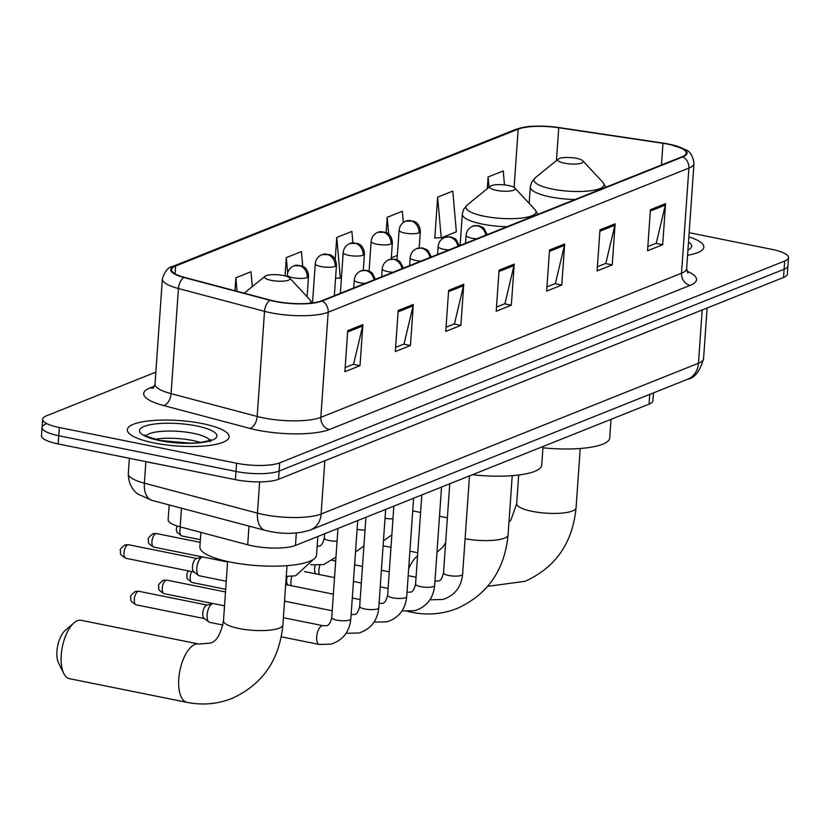 <?xml version="1.0" encoding="UTF-8"?>
<svg xmlns="http://www.w3.org/2000/svg" width="830" height="830" viewBox="0 0 830 830"><rect width="100%" height="100%" fill="white"/><g stroke="black" fill="none" stroke-linecap="round" stroke-linejoin="round"><path stroke-width="1.25" d="M653.449 392.901L652.899 400.724A31.893 7.989 -176 0 1 649.07 404.137L295.449 545.445A31.893 7.989 -176 0 1 247.703 544.781L180.183 526.894A31.893 7.989 -176 0 1 168.137 519.694L169.175 504.941M45.899 424.047A31.893 7.989 4 0 0 42.071 427.46L41.5 435.677A31.893 7.989 4 0 0 58.173 443.946L235.43 479.667A31.893 7.989 4 0 0 278.548 479.263L783.53 277.469A31.893 7.989 4 0 0 787.348 274.056L787.929 265.839A31.893 7.989 4 0 1 784.101 269.252A31.893 7.989 4 0 0 787.929 265.839L788.5 257.632A31.893 7.989 4 0 0 771.827 249.353L689.149 232.691M155.853 372.12L46.47 415.83A31.893 7.989 4 0 0 42.652 419.254A31.893 7.989 4 0 0 59.324 427.523L236.571 463.244A31.893 7.989 4 0 0 279.7 462.839L279.119 471.046L784.101 269.252L279.119 471.046A31.893 7.989 4 0 1 236 471.461A31.893 7.989 4 0 0 279.119 471.046L278.548 479.263M59.324 427.523L58.754 435.729L236 471.461L58.754 435.729A31.893 7.989 4 0 1 42.071 427.46A31.893 7.989 4 0 0 58.754 435.729L58.173 443.946M202.437 423.611A51.024 12.772 4 0 0 127.322 429.733A51.024 12.772 4 0 0 154.007 442.961A51.024 12.772 4 0 0 229.122 436.85A51.024 12.772 4 0 0 202.437 423.611A51.024 12.772 4 0 0 127.322 429.733A51.024 12.772 4 0 0 154.007 442.961A51.024 12.772 4 0 0 229.122 436.85A51.024 12.772 4 0 0 202.437 423.611M668.399 144.264A34.02 8.518 -176 0 1 686.192 153.083A34.02 8.518 -176 0 1 682.115 156.725L321.418 300.865A34.02 8.518 -176 0 1 270.476 300.159L184.395 277.355A34.02 8.518 -176 0 1 171.551 269.677A34.02 8.518 -176 0 1 175.628 266.025L518.179 129.138A34.02 8.518 -176 0 1 558.746 127.758L662.973 143.31A34.02 8.518 -176 0 1 668.399 144.264M668.804 144.098A34.87 8.725 4 0 0 663.243 143.123L559.015 127.571A34.87 8.725 4 0 0 532.487 126.316A34.87 8.725 4 0 0 517.432 128.992L174.881 265.88A34.87 8.725 4 0 0 183.866 277.49L269.947 300.294A34.87 8.725 4 0 0 322.154 301.02L682.862 156.88A34.87 8.725 4 0 0 668.876 144.109A34.87 8.725 4 0 0 668.804 144.098M347.739 330.662L344.865 371.726L360.002 365.677L362.876 324.613L347.739 330.662M345.156 367.534L353.58 364.173L362.658 326.014A8.508 7.314 -111.8 0 0 362.876 324.613M353.238 364.308L360.002 365.677M398.182 310.503L395.319 351.567L410.445 345.519L413.319 304.454L398.182 310.503M395.609 347.376L404.034 344.014L413.112 305.855A8.508 7.314 -111.8 0 0 413.319 304.454M403.681 344.149L410.445 345.519M448.636 290.344L445.762 331.409L460.899 325.36L463.763 284.296L448.636 290.344M446.052 327.217L454.477 323.856L463.555 285.696A8.508 7.314 -111.8 0 0 463.763 284.296M454.124 323.99L460.899 325.36M650.419 209.7L647.556 250.764L662.682 244.715L665.556 203.651L650.419 209.7M647.846 246.583L656.271 243.211L665.349 205.062A8.508 7.314 -111.8 0 0 665.556 203.651M655.918 243.356L662.682 244.715M599.976 229.858L597.102 270.922L612.239 264.884L615.113 223.81L599.976 229.858M597.393 266.741L605.817 263.369L614.895 225.221A8.508 7.314 -111.8 0 0 615.113 223.81M605.475 263.515L612.239 264.884M549.533 250.017L546.659 291.081L561.796 285.043L564.659 243.979L549.533 250.017M546.949 286.9L555.374 283.538L564.452 245.379A8.508 7.314 -111.8 0 0 564.659 243.979M555.021 283.673L561.796 285.043M499.079 270.175L496.205 311.25L511.342 305.201L514.216 264.137L499.079 270.175M496.506 307.058L504.931 303.697L513.998 265.538A8.508 7.314 -111.8 0 0 514.216 264.137M504.578 303.832L511.342 305.201M687.572 255.246A51.024 12.772 4 0 0 703.83 247.143A51.024 12.772 4 0 0 688.859 236.872A51.024 12.772 4 0 1 703.83 247.143A51.024 12.772 4 0 1 687.572 255.246M279.7 462.839L784.672 261.045A31.893 7.989 4 0 0 788.5 257.632M252.299 286.62L251.002 271.732L235.865 277.78L234.952 290.749M403.328 222.492L402.343 211.256L387.205 217.304L386.147 232.483M437.649 197.146L441.218 237.847L456.344 231.798L452.786 191.097L437.649 197.146L434.785 238.21L435.792 237.805M504.453 184.903L503.239 170.939L488.102 176.987L487.283 188.68M302.722 266.181L301.446 251.573L286.308 257.622L285.032 275.892M352.885 242.744L351.889 231.414L336.762 237.463L335.216 259.448M336.762 237.463L340.321 278.164L341.452 277.718M340.321 278.164L335.569 278.133M391.324 257.788L397.352 255.381M387.205 217.304L388.679 234.091M441.218 237.847L434.806 237.805M488.102 176.987L489.005 187.29M286.308 257.622L287.647 272.914M235.865 277.78L237.048 291.299M564.452 163.188A12.751 3.196 4 0 0 578.303 163.811A12.751 3.196 4 0 0 582.847 160.802A12.751 3.196 4 0 0 576.56 158.354A12.751 3.196 4 0 0 558.268 159.08A12.751 3.196 4 0 0 564.452 163.188M542.934 447.806A58.463 14.639 4 0 0 609.728 437.929L611.025 419.337M496.444 190.361A12.751 3.196 4 0 0 510.294 190.983A12.751 3.196 4 0 0 514.849 187.974A12.751 3.196 4 0 0 508.551 185.526A12.751 3.196 4 0 0 490.26 186.262A12.751 3.196 4 0 0 496.444 190.361M472.457 474.719A58.463 14.639 4 0 0 541.72 465.101L543.028 446.519M63.785 673.504L58.588 663.056A19.132 8.528 -78.6 0 1 57.675 645.937A19.132 8.528 -78.6 0 1 65.145 630.52L73.984 622.894A29.766 13.259 101.4 0 0 62.354 646.881A29.766 13.259 101.4 0 0 63.785 673.504A29.766 13.259 101.4 0 0 69.471 678.681L187.02 702.367A29.766 13.259 -78.6 0 1 179.197 674.717A29.766 13.259 -78.6 0 1 194.915 644.443A29.766 13.259 -78.6 0 1 198.785 644.018L209.834 643.177C216.194 642.057 220.749 634.597 223.488 620.799A29.766 7.449 -176 0 0 239.05 628.518A29.766 7.449 -176 0 0 279.305 628.144A29.766 7.449 -176 0 0 282.874 624.949C279.44 660.068 262.456 684.574 231.923 698.455C217.46 704.12 202.489 705.427 187.02 702.367M198.785 644.018L81.236 620.321A29.766 13.259 101.4 0 0 77.366 620.757A29.766 13.259 101.4 0 0 73.984 622.894M271.244 280.353A12.751 3.196 4 0 0 285.105 280.976A12.751 3.196 4 0 0 289.649 277.967A12.751 3.196 4 0 0 283.352 275.519A12.751 3.196 4 0 0 265.071 276.245A12.751 3.196 4 0 0 271.244 280.353M200.901 532.383L199.885 546.939A58.463 14.639 4 0 0 230.46 562.097A58.463 14.639 4 0 0 316.531 555.094L317.828 536.502M146.692 461.781A53.151 13.311 4 0 0 151.631 462.87A53.151 13.311 4 0 0 156.87 463.835M319.197 574.526A9.566 4.264 -78.6 0 1 318.917 570.158A9.566 4.264 -78.6 0 1 319.851 565.272M316.157 573.914L315.898 573.706A6.91 3.081 -78.6 0 1 314.58 568.519A6.91 3.081 -78.6 0 1 315.151 565.334M291.247 585.69A9.566 4.264 -78.6 0 1 290.967 581.322A9.566 4.264 -78.6 0 1 291.901 576.435M288.218 585.077L287.948 584.88A6.91 3.081 -78.6 0 1 286.63 579.693A6.91 3.081 -78.6 0 1 287.201 576.497M222.938 625.042L209.772 622.386A9.566 4.264 -78.6 0 1 208.942 622.012A9.566 4.264 -78.6 0 1 207.116 614.823A9.566 4.264 -78.6 0 1 212.304 603.773A9.566 4.264 -78.6 0 1 212.646 603.659A9.566 4.264 -78.6 0 1 213.549 603.638L224.536 605.848M208.942 622.012L204.107 618.381A6.91 3.081 -78.6 0 1 202.779 613.194A6.91 3.081 -78.6 0 1 206.535 605.215A6.91 3.081 -78.6 0 1 206.774 605.132L212.646 603.659M221.994 560.852L221.724 560.644A6.91 3.081 -78.6 0 1 221.091 559.897M225.023 561.464A9.566 4.264 -78.6 0 1 224.899 560.873M226.258 581.228L199.439 575.823A9.566 4.264 -78.6 0 1 198.619 575.439A9.566 4.264 -78.6 0 1 196.793 568.26A9.566 4.264 -78.6 0 1 202.313 557.096A9.566 4.264 -78.6 0 1 203.226 557.065L227.607 561.983M198.619 575.439L193.774 571.818A6.91 3.081 -78.6 0 1 192.456 566.631A6.91 3.081 -78.6 0 1 196.202 558.642A6.91 3.081 -78.6 0 1 196.451 558.559L202.313 557.096M649.755 394.385L649.07 404.137M181.49 508.209L180.183 526.894M249.01 526.085L247.703 544.781M296.32 532.995L295.449 545.445M145.873 461.625L144.368 483.185A21.258 12.502 104.8 0 0 152.097 500.417L138.226 494.224C136.587 493.186 128.38 487.418 128.297 473.588A42.517 10.645 4 0 0 144.368 483.185L257.456 513.137A42.517 10.645 4 0 0 263.629 514.569A42.517 10.645 4 0 0 321.117 514.029L698.466 363.239A42.517 10.645 4 0 0 703.57 358.685C699.97 371.238 694.679 378.086 687.697 379.217L310.347 530.007A21.258 18.27 68.2 0 0 321.117 514.029L324.841 460.764M702.19 309.974L698.466 363.239A21.258 18.27 68.2 0 1 687.697 379.217M259.634 481.888L257.456 513.137A21.258 12.502 104.8 0 0 265.185 530.37L152.097 500.417M783.53 277.469L784.672 261.045M235.43 479.667L236.571 463.244M686.898 271.13A53.151 13.311 -176 0 1 690.145 285.354L329.448 429.494A10.634 9.14 68.2 0 1 320.837 417.355L681.534 273.215A42.517 10.645 4 0 0 686.638 268.661L687.904 273.101M329.448 429.494A53.151 13.311 -176 0 1 257.58 430.179A53.151 13.311 -176 0 1 249.861 428.394L163.78 405.59A53.151 13.311 -176 0 1 150.074 387.89L154.577 386.095M263.338 417.895A42.517 10.645 4 0 0 320.837 417.355L328.182 312.225A42.517 10.645 -176 0 1 264.521 311.343L178.44 288.539A42.517 10.645 -176 0 1 162.369 278.932L155.023 384.062A42.517 10.645 4 0 0 171.084 393.659L257.165 416.463A42.517 10.645 4 0 0 263.338 417.895M532.487 126.316C527.932 126.305 522.236 127.364 515.409 129.501A10.634 9.14 68.2 0 1 517.432 128.992M174.881 265.88A10.634 9.14 -111.8 0 0 172.858 266.389C168.324 266.928 164.828 271.109 162.369 278.932M183.866 277.49A10.634 6.246 104.8 0 0 178.44 288.539L171.084 393.659A10.634 6.246 -75.2 0 1 163.78 405.59M269.947 300.294A10.634 6.246 104.8 0 0 264.521 311.343L257.165 416.463A10.634 6.246 -75.2 0 1 249.861 428.394M322.154 301.02A10.634 9.14 68.2 0 1 328.182 312.225L688.89 168.085A10.634 9.14 -111.8 0 0 682.862 156.88M668.876 144.109L684.802 149.348C689.813 150.842 692.874 155.573 693.984 163.531A42.517 10.645 -176 0 1 688.89 168.085L681.534 273.215A10.634 9.14 68.2 0 0 690.145 285.354M153.56 387.859A10.634 9.14 68.2 0 1 150.074 387.89M175.628 266.025L175.078 273.848M662.973 143.31L661.458 164.983M558.746 127.758L556.453 160.564M518.179 129.138L514.102 187.393M498.986 271.535L513.998 265.538M549.429 251.376L564.452 245.379M599.883 231.217L614.895 225.221M650.326 211.059L665.349 205.062M448.542 291.693L463.555 285.696M398.089 311.852L413.112 305.855M347.646 332.01L362.658 326.014M687.935 250.027A38.782 9.711 4 0 0 688.495 242.09M580.222 448.49L576.072 507.784A29.766 7.449 -176 0 1 572.503 510.979A29.766 7.449 -176 0 1 532.258 511.353A29.766 7.449 -176 0 1 516.685 503.634L511 519.839L508.966 522.122M529.167 203.371L530.308 186.989L531.646 182.175L535.277 177.765A35.151 8.798 4 0 0 552.303 189.064A35.151 8.798 4 0 0 590.483 190.776A35.151 8.798 4 0 0 603.026 182.496L582.847 160.802M530.308 186.989A38.263 9.587 4 0 0 550.321 196.918A38.263 9.587 4 0 0 574.951 199.542M512.214 475.663L508.074 534.966A29.766 7.449 -176 0 1 504.495 538.151A29.766 7.449 -176 0 1 465.101 538.701M508.074 534.966C504.64 570.075 487.656 594.581 457.112 608.473C442.66 614.127 427.689 615.435 412.22 612.374A29.766 13.259 -78.6 0 1 409.989 611.44M408.661 568.83A29.766 13.259 -78.6 0 1 417.552 555.934M460.121 245.441L462.3 214.161L463.648 209.347L467.269 204.937A35.151 8.798 4 0 0 484.305 216.246A35.151 8.798 4 0 0 522.475 217.958A35.151 8.798 4 0 0 535.018 209.668L514.849 187.974M462.3 214.161A38.263 9.587 4 0 0 482.313 224.09A38.263 9.587 4 0 0 506.954 226.725M310.451 303.178A35.151 8.798 4 0 0 309.818 299.661L289.649 277.967M200.258 442.421A32.401 8.113 4 0 0 192.664 440.491A32.401 8.113 4 0 0 155.127 439.257M209.72 440.274A32.401 8.113 4 0 0 193.162 433.302A32.401 8.113 4 0 0 146.049 435.823M159.817 440.637A38.782 9.711 4 0 0 212.252 440.149A38.782 9.711 4 0 0 196.627 425.935A38.782 9.711 4 0 0 144.192 426.423A38.782 9.711 4 0 0 159.817 440.637M485.851 235.149A10.634 9.14 -111.8 0 0 477.385 225.822A10.634 9.14 68.2 0 0 472.727 226.217L478.422 225.604L482.728 227.347L484.056 228.447L487.2 234.62M434.868 581.031L438.022 580.979C440.253 581.208 442.079 578.541 443.521 572.97A9.566 2.397 4 0 0 448.532 575.449A9.566 2.397 4 0 0 461.158 575.439A9.566 2.397 4 0 0 462.611 574.308C461.262 587.163 454.684 595.546 442.888 599.478L431.081 599.789A9.566 4.264 -78.6 0 1 430.199 599.364M465.516 243.283L466.066 235.347A10.634 2.666 4 0 0 471.627 238.106A10.634 2.666 4 0 0 476.814 238.77M457.901 246.323A10.634 9.14 -111.8 0 0 449.445 236.986A10.634 9.14 68.2 0 0 444.776 237.39L450.472 236.768L454.778 238.521L456.116 239.611L459.249 245.784M406.918 592.205L410.082 592.143C412.303 592.381 414.129 589.715 415.571 584.144A9.566 2.397 4 0 0 420.582 586.623A9.566 2.397 4 0 0 433.219 586.613A9.566 2.397 4 0 0 434.661 585.472C433.312 598.326 426.745 606.72 414.938 610.652L403.131 610.963A9.566 4.264 -78.6 0 1 402.249 610.527M437.566 254.447L438.115 246.52A10.634 2.666 4 0 0 443.677 249.27A10.634 2.666 4 0 0 448.864 249.934M429.961 257.487A10.634 9.14 -111.8 0 0 421.495 248.16A10.634 9.14 68.2 0 0 416.826 248.554L422.522 247.942L426.827 249.685L428.166 250.785L431.299 256.947M378.968 603.369L382.132 603.317C384.352 603.545 386.189 600.879 387.631 595.307A9.566 2.397 4 0 0 392.632 597.787A9.566 2.397 4 0 0 405.268 597.776A9.566 2.397 4 0 0 406.71 596.646C405.372 609.5 398.794 617.883 386.998 621.815L375.191 622.127A9.566 4.264 -78.6 0 1 374.299 621.701M409.615 265.621L410.176 257.684A10.634 2.666 4 0 0 415.726 260.444A10.634 2.666 4 0 0 420.914 261.097M225.698 589.29L192.124 582.525A6.91 3.081 -78.6 0 1 190.184 578.448A6.91 3.081 -78.6 0 1 191.699 571.548M402.011 268.661A10.634 9.14 -111.8 0 0 393.545 259.323A10.634 9.14 68.2 0 0 388.886 259.717L394.572 259.105L398.877 260.859L400.216 261.948L403.359 268.121M166 580.243A6.91 3.081 -78.6 0 1 166.903 580.139L162.971 580.502A6.91 5.934 68.2 0 1 166 580.243A6.91 3.081 -78.6 0 0 162.358 587.267A6.91 3.081 -78.6 0 0 164.174 593.689L213.393 603.607M351.017 614.542L354.182 614.48C356.402 614.719 358.238 612.052 359.681 606.481A9.566 2.397 4 0 0 364.681 608.961A9.566 2.397 4 0 0 377.318 608.95A9.566 2.397 4 0 0 378.771 607.809C377.422 620.664 370.844 629.057 359.048 632.989L347.241 633.29A9.566 4.264 -78.6 0 1 346.349 632.865M381.665 276.784L382.225 268.847A10.634 2.666 4 0 0 387.786 271.607A10.634 2.666 4 0 0 392.974 272.271M374.06 279.824A10.634 9.14 -111.8 0 0 365.594 270.497A10.634 9.14 68.2 0 0 360.936 270.891L366.621 270.279L370.937 272.022L372.265 273.122L375.409 279.285M138.06 591.406A6.91 3.081 -78.6 0 1 138.952 591.313L135.031 591.666A6.91 5.934 68.2 0 1 138.06 591.406A6.91 3.081 -78.6 0 0 134.408 598.44A6.91 3.081 -78.6 0 0 136.224 604.852L204.377 618.589M281.297 636.807L319.291 644.464A9.566 4.264 -78.6 0 1 316.78 635.573A9.566 4.264 -78.6 0 1 321.833 625.841A9.566 4.264 -78.6 0 1 322.113 625.747A9.566 4.264 -78.6 0 1 323.067 625.706L283.383 617.707M323.067 625.706L326.232 625.644C328.452 625.882 330.288 623.216 331.73 617.645A9.566 2.397 4 0 0 336.731 620.124A9.566 2.397 4 0 0 349.368 620.114A9.566 2.397 4 0 0 350.82 618.983C349.471 631.838 342.894 640.221 331.097 644.153L319.291 644.464M353.725 287.958L354.275 280.021A10.634 2.666 4 0 0 359.836 282.781A10.634 2.666 4 0 0 365.024 283.435M419.036 232.877A10.634 2.666 4 0 0 420.312 231.736C420.053 224.245 415.218 221.807 415.768 222.253L413.61 221.102L405.766 221.122A10.634 9.14 68.2 0 1 410.425 220.728A10.634 9.14 -111.8 0 1 419.036 232.877A10.634 2.666 4 0 1 404.667 233.012A10.634 2.666 4 0 1 399.106 230.252C399.572 225.978 401.793 222.938 405.766 221.122M385.037 518.169A9.566 2.397 4 0 0 385.213 518.211A9.566 2.397 4 0 0 392.974 518.864M391.086 244.041A10.634 2.666 4 0 0 392.362 242.9C392.102 235.409 387.278 232.981 387.818 233.427L385.66 232.276L377.816 232.286A10.634 9.14 68.2 0 1 382.474 231.892A10.634 9.14 -111.8 0 1 391.086 244.041A10.634 2.666 4 0 1 376.716 244.176A10.634 2.666 4 0 1 371.155 241.416C371.622 237.141 373.842 234.102 377.816 232.286M357.087 529.343A9.566 2.397 4 0 0 357.263 529.374A9.566 2.397 4 0 0 365.024 530.028M363.146 255.215A10.634 2.666 4 0 0 364.422 254.073C364.152 246.583 359.328 244.145 359.867 244.591L357.709 243.439L349.866 243.46A10.634 9.14 68.2 0 1 354.535 243.066A10.634 9.14 -111.8 0 1 363.146 255.215A10.634 2.666 4 0 1 348.766 255.35A10.634 2.666 4 0 1 343.205 252.59C343.682 248.315 345.903 245.275 349.866 243.46M317.143 546.275L318.813 546.067C321.034 546.296 322.87 543.629 324.312 538.058A9.566 2.397 4 0 0 329.313 540.548A9.566 2.397 4 0 0 337.073 541.202M200.393 539.697L181.791 535.952A6.91 3.081 -78.6 0 1 180.546 526.998M335.963 557.158L323.679 564.566L311.873 564.877A9.566 4.264 -78.6 0 1 310.98 564.452M155.677 533.669A6.91 3.081 -78.6 0 1 156.579 533.576L152.647 533.929A6.91 5.934 68.2 0 1 155.677 533.669A6.91 3.081 -78.6 0 0 152.035 540.703A6.91 3.081 -78.6 0 0 153.841 547.115L203.07 557.044M335.196 266.378A10.634 2.666 4 0 0 336.472 265.237C336.202 257.746 331.377 255.318 331.917 255.765L329.759 254.613L321.926 254.623A10.634 9.14 68.2 0 1 326.584 254.229A10.634 9.14 -111.8 0 1 335.196 266.378A10.634 2.666 4 0 1 320.816 266.513A10.634 2.666 4 0 1 315.265 263.753C315.732 259.479 317.952 256.439 321.926 254.623M127.727 544.843A6.91 3.081 -78.6 0 1 128.629 544.739L124.697 545.103A6.91 5.934 68.2 0 1 127.727 544.843A6.91 3.081 -78.6 0 0 124.085 551.867A6.91 3.081 -78.6 0 0 125.901 558.289L194.054 572.026M307.245 277.542A10.634 2.666 4 0 0 308.521 276.411C308.252 268.92 303.427 266.482 303.967 266.928L301.809 265.776L293.976 265.797A10.634 9.14 68.2 0 1 298.634 265.403A10.634 9.14 -111.8 0 1 307.245 277.542A10.634 2.666 4 0 1 292.876 277.687A10.634 2.666 4 0 1 287.315 274.927C287.782 270.653 290.002 267.602 293.976 265.797M310.347 530.007C297.887 533.939 284.275 534.396 269.511 531.376L265.185 530.37M703.57 358.685L707.108 308.003M128.297 473.588L129.366 458.295M515.409 129.501L172.858 266.389M42.652 419.254L42.071 427.46M693.984 163.531L686.638 268.661M155.023 384.062L153.145 388.274M576.072 507.784C572.648 542.903 555.654 567.409 525.12 581.291L487.708 586.354M605.921 187.175L603.026 182.496M558.268 159.08L535.277 177.765M447.38 517.858L439.506 516.27M420.592 512.463L412.718 510.875M518.688 475.019L516.685 503.634M412.22 612.374L407.758 611.482M537.923 214.348L535.018 209.668M490.26 186.262L467.269 204.937M417.77 552.77L409.896 551.182M390.982 547.375L383.107 545.787M445.637 542.716L442.992 547.022L436.985 552.261M287.014 565.655L282.874 624.949M312.142 302.981L309.818 299.661M265.071 276.245L244.196 293.198M227.638 561.505L223.488 620.799M210.104 441.705L210.965 439.61L208.174 440.834C201.171 442.463 195.081 443.22 189.883 443.106L160.647 440.543C148.622 437.223 143.382 435.377 144.908 434.993M469.49 475.901L462.611 574.308M431.081 599.789L430.054 599.582M449.756 483.786L443.521 572.97M466.066 235.347C466.533 231.072 468.753 228.032 472.727 226.217M416.058 577.244L408.184 575.657M389.27 571.849L381.395 570.262M362.482 566.444L354.607 564.857M335.694 561.049L332.384 560.375M441.539 487.065L434.661 585.472M403.131 610.963L402.104 610.755M421.816 494.95L415.571 584.144M438.115 246.52C438.593 242.246 440.813 239.196 444.776 237.39M388.108 588.408L380.233 586.82M361.32 583.013L353.445 581.425M334.532 577.618L304.434 571.548M413.599 498.239L406.71 596.646M375.191 622.127L374.164 621.919M393.866 506.124L387.631 595.307M410.176 257.684C410.643 253.409 412.863 250.37 416.826 248.554M360.158 599.582L352.283 597.994M333.37 594.176L285.696 584.569M192.124 582.525L187.362 578.956L186.823 577.587L186.989 573.395L188.545 570.916M385.649 509.402L378.771 607.809M347.241 633.29L346.214 633.083M365.916 517.287L359.681 606.481M382.225 268.847C382.692 264.573 384.913 261.533 388.886 259.717M332.218 610.745L284.534 601.138M166.903 580.139L225.511 591.956M164.174 593.689C155.967 588.989 159.609 588.128 158.665 586.208C157.825 585.347 159.256 583.449 162.971 580.502M357.699 520.576L350.82 618.983M337.966 528.461L331.73 617.645M354.275 280.021C354.742 275.747 356.962 272.707 360.936 270.891M138.952 591.313L207.116 605.049M136.224 604.852C128.017 600.152 131.669 599.291 130.715 597.382C129.874 596.521 131.306 594.612 135.031 591.666M383.45 540.87L391.853 534.821M419.181 247.911L420.312 231.736M397.041 259.832L399.106 230.252M355.499 552.043L363.913 545.984M391.231 259.085L392.362 242.9M369.091 271.005L371.155 241.416M363.281 270.248L364.422 254.073M324.613 533.794L324.312 538.058M311.873 564.877L310.845 564.67M181.791 535.952L177.039 532.393L176.261 529.582L177.039 525.971M340.362 293.291L343.205 252.59M286.267 576.414L295.729 575.74L313.574 559.264M334.334 295.698L336.472 265.237M156.579 533.576L200.206 542.364M153.841 547.115C145.644 542.415 149.286 541.554 148.342 539.645C147.491 538.784 148.933 536.875 152.647 533.929M312.526 302.94L315.265 263.753M307.1 296.735L308.521 276.411M128.629 544.739L196.783 558.476M125.901 558.289C117.694 553.589 121.336 552.728 120.392 550.809C119.551 549.948 120.983 548.049 124.697 545.103M287.201 276.566L287.315 274.927"/></g></svg>
